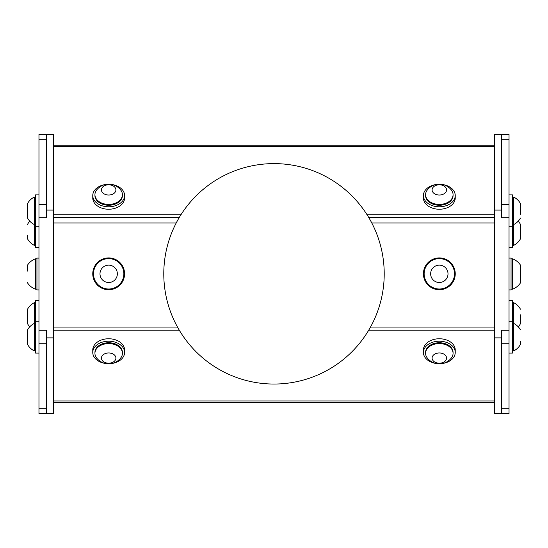 <?xml version="1.0" encoding="UTF-8"?>
<svg xmlns="http://www.w3.org/2000/svg" width="548" height="548" viewBox="0 0 548 548"><rect width="100%" height="100%" fill="white"/><g stroke="black" fill="none" stroke-linecap="round" stroke-linejoin="round"><path stroke-width="0.82" d="M518.196 221.2A15.296 15.296 0 0 1 520.456 224.365L520.456 238.736M520.456 314.826L520.456 323.683L520.456 314.826M520.456 341.26L520.456 344.397A15.296 15.296 0 0 1 513.688 350.905L513.695 302.708A15.296 15.296 0 0 1 520.456 309.216M520.456 214.247L520.456 203.575L520.456 214.247M511.051 258.814L512.483 258.814A16.159 16.159 0 0 1 520.6 265.321L520.6 282.679A16.159 16.159 0 0 1 512.483 289.193M520.456 203.575A15.296 15.296 0 0 0 513.688 197.068L513.695 245.34L512.503 245.34M512.483 258.814L512.483 289.186L511.051 289.186M29.77 326.807A15.296 15.296 0 0 1 27.544 323.683L27.544 309.216A15.296 15.296 0 0 1 34.312 302.708L34.305 323.423A15.296 15.296 0 0 0 27.544 329.93L27.544 340.198M35.504 245.34L34.305 245.34A15.296 15.296 0 0 1 27.544 238.825L27.544 235.352M34.291 224.543A15.296 15.296 0 0 1 27.544 218.042L27.544 203.575A15.296 15.296 0 0 1 34.291 197.075M35.504 350.905L34.305 350.905A15.296 15.296 0 0 1 27.544 344.397L27.544 329.93M27.4 271.096L27.4 265.321A16.159 16.159 0 0 1 35.517 258.814L35.517 289.186L36.949 289.186M34.305 245.34L34.305 197.075L35.504 197.068M34.305 350.905L34.305 323.423L35.504 323.423M432.804 192.115A7.234 5.117 -0 0 0 445.291 192.807A7.234 5.117 -0 0 0 439.893 184.813A7.234 5.117 -0 0 0 432.804 192.115M110.929 194.766A7.234 5.117 0 0 0 113.498 186.101A7.234 5.117 0 0 0 101.592 188.861A7.234 5.117 0 0 0 110.929 194.766M441.263 282.282A8.679 8.679 0 0 0 445.688 267.917A8.679 8.679 0 0 0 431.029 271.267A8.679 8.679 0 0 0 441.263 282.282M111.792 362.694A7.234 5.117 180 0 0 112.765 353.864A7.234 5.117 180 0 0 101.462 357.68A7.234 5.117 180 0 0 111.792 362.694M442.442 362.694A7.234 5.117 180 0 0 443.421 353.864A7.234 5.117 180 0 0 432.119 357.68A7.234 5.117 180 0 0 442.442 362.694M509.03 194.896L512.503 194.896L512.503 247.504L509.03 247.504M509.03 300.537L512.503 300.537L512.503 353.076L509.03 353.076M509.03 258.094L511.051 258.094L511.051 289.913L509.03 289.913M112.641 281.542A8.679 8.679 0 0 0 113.374 266.527A8.679 8.679 0 0 0 100.003 273.404A8.679 8.679 0 0 0 112.641 281.542M426.926 198.876A13.741 9.713 -0 0 0 445.25 203.459A13.741 9.713 -0 0 0 453.066 194.691A13.741 9.713 -0 0 0 451.319 189.944A15.296 15.296 0 0 0 427.33 189.951A13.741 9.713 -0 0 0 425.584 194.691A13.741 9.713 -0 0 0 426.926 198.876M112.957 203.924A13.741 9.713 0 0 0 122.416 194.691A13.741 9.713 0 0 0 121.731 191.663A13.741 9.713 0 0 0 120.663 189.944A15.296 15.296 0 0 0 96.688 189.944A13.741 9.713 0 0 0 94.934 194.691A13.741 9.713 0 0 0 112.957 203.924M442.716 288.625A15.186 15.186 0 0 0 454.134 270.438A15.186 15.186 0 0 0 435.941 259.019A15.186 15.186 0 0 0 424.522 277.206A15.186 15.186 0 0 0 442.716 288.625M120.663 358.05A13.741 9.713 180 0 0 122.416 353.296A13.741 9.713 180 0 0 121.074 349.11A13.741 9.713 180 0 0 105.641 343.822A13.741 9.713 180 0 0 94.934 353.296A13.741 9.713 180 0 0 96.688 358.056A15.296 15.296 0 0 0 120.663 358.05M451.319 358.05A13.741 9.713 180 0 0 453.066 353.296A13.741 9.713 180 0 0 451.723 349.11A13.741 9.713 180 0 0 436.29 343.822A13.741 9.713 180 0 0 425.584 353.296A13.741 9.713 180 0 0 427.344 358.056A15.296 15.296 0 0 0 451.319 358.05M501.345 139.761L501.345 217.7L509.03 217.7L509.03 330.259L501.345 330.259L501.345 378.127L501.345 343.254L509.03 343.254L509.03 408.219L501.345 408.219L501.345 413.617L494.433 413.603L494.433 134.383L501.345 134.383L501.345 139.761L509.03 139.761L509.03 134.383L501.345 134.383L509.03 134.383M494.433 413.617L509.03 413.617L501.345 413.617L509.03 413.617L509.03 408.219M115.621 287.33A15.186 15.186 0 0 0 122.177 266.876A15.186 15.186 0 0 0 101.729 260.314A15.186 15.186 0 0 0 95.167 280.768A15.186 15.186 0 0 0 115.621 287.33M38.97 353.076L35.504 353.076L35.504 300.537L38.97 300.537M38.97 247.504L35.504 247.504L35.504 194.896L38.97 194.896M38.97 289.913L36.949 289.913L36.949 258.094L38.97 258.094M425.584 194.691L425.584 195.533A13.741 9.713 -0 0 0 445.25 204.301A13.741 9.713 -0 0 0 453.066 195.533L453.066 194.691M94.934 194.691L94.934 195.533A13.741 9.713 0 0 0 108.675 205.253A13.741 9.713 0 0 0 122.416 195.533L122.416 194.691M122.416 353.296L122.416 352.453A13.741 9.713 180 0 0 121.074 348.268A13.741 9.713 180 0 0 105.641 342.98A13.741 9.713 180 0 0 94.934 352.453L94.934 353.296M453.066 353.296L453.066 352.453A13.741 9.713 180 0 0 451.723 348.268A13.741 9.713 180 0 0 436.29 342.98A13.741 9.713 180 0 0 425.584 352.453L425.584 353.296M509.03 139.761L509.03 204.712L501.345 204.712M509.03 217.7L509.03 204.712M509.03 343.254L509.03 330.259M46.655 343.254L46.655 378.127L46.655 330.259L38.97 330.259L38.97 343.254L46.655 343.254M38.97 204.712L38.97 217.7L46.655 217.7L46.655 204.712L38.97 204.712L38.97 139.761L46.655 139.761L46.655 134.383L53.567 134.383L53.567 413.617L46.655 413.617L46.655 408.219L38.97 408.219L38.97 343.254M38.97 408.219L38.97 413.603L46.655 413.603L38.97 413.617L53.567 413.603M442.948 184.58A15.913 11.248 180 0 1 455.237 195.533A15.913 11.248 180 0 1 439.325 206.788A15.913 11.248 180 0 1 423.419 195.533A15.913 11.248 180 0 1 435.708 184.58M112.292 184.58A15.913 11.248 180 0 1 124.581 195.533A15.913 11.248 180 0 1 108.675 206.788A15.913 11.248 180 0 1 92.763 195.533A15.913 11.248 180 0 1 101.818 185.382A15.913 11.248 180 0 1 105.052 184.58M423.419 273.822A15.913 15.913 0 0 0 447.284 287.604A15.913 15.913 0 0 0 447.284 260.04A15.913 15.913 0 0 0 423.419 273.822M105.052 363.413A15.913 11.248 -0 0 1 94.318 357.303A15.913 11.248 -0 0 1 92.763 352.453A15.913 11.248 -0 0 1 108.675 341.205A15.913 11.248 -0 0 1 124.581 352.453A15.913 11.248 -0 0 1 112.292 363.413M435.708 363.413A15.913 11.248 0 0 1 424.967 357.303A15.913 11.248 0 0 1 423.419 352.453A15.913 11.248 0 0 1 439.325 341.205A15.913 11.248 0 0 1 455.237 352.453A15.913 11.248 0 0 1 442.948 363.413M501.345 210.09L494.433 210.09M501.345 337.869L494.433 337.869M92.763 273.822A15.913 15.913 0 0 0 116.628 287.604A15.913 15.913 0 0 0 116.628 260.04A15.913 15.913 0 0 0 92.763 273.822M38.97 134.383L46.655 134.383L38.97 134.383L38.97 139.761M38.97 330.259L38.97 217.7M455.237 195.533L455.237 197.992A15.913 11.248 180 0 1 439.325 209.24A15.913 11.248 180 0 1 423.419 197.992L423.419 195.533M124.581 195.533L124.581 197.992A15.913 11.248 180 0 1 108.675 209.24A15.913 11.248 180 0 1 92.763 197.992L92.763 195.533M92.763 352.453L92.763 350.001A15.913 11.248 0 0 1 108.675 338.753A15.913 11.248 0 0 1 124.581 350.001L124.581 352.453M423.419 352.453L423.419 350.001A15.913 11.248 0 0 1 439.325 338.753A15.913 11.248 0 0 1 455.237 350.001L455.237 352.453M494.433 145.234L53.567 145.234M53.567 402.28L494.433 402.28M53.567 337.869L46.655 337.869M53.567 210.09L46.655 210.09M384.216 273.822A110.217 110.217 0 0 0 181.326 214.165A110.217 110.217 0 0 0 242.908 379.565A110.217 110.217 0 0 0 384.216 273.822M367.592 215.617L366.674 214.165L494.433 214.165M494.433 222.995L371.797 222.995M494.433 330.191L368.715 330.191L370.503 327.074L494.433 327.074M178.47 328.793L179.285 330.191L53.567 330.191M176.203 222.995L53.567 222.995M53.567 217.282L179.388 217.282M501.345 378.127L501.345 408.219M46.655 408.219L46.655 378.127M46.655 204.712L46.655 139.761M53.567 146.528L494.433 146.528M494.433 400.992L53.567 400.992M181.326 214.165L53.567 214.165M368.612 217.282L494.433 217.282M177.497 327.074L53.567 327.074M513.702 245.333A15.296 15.296 0 0 0 520.456 238.825M518.23 326.807A15.296 15.296 0 0 0 520.456 323.683M520.456 329.93A15.296 15.296 0 0 0 513.688 323.423L512.503 323.423M512.503 224.55L513.695 224.55A15.296 15.296 0 0 0 520.456 218.042M512.503 302.708L513.695 302.708M512.503 350.905L513.695 350.905M512.503 197.068L513.695 197.068M29.804 221.2A15.296 15.296 0 0 0 27.544 224.365M27.4 282.679A16.159 16.159 0 0 0 35.517 289.193M35.504 302.708L34.305 302.708M35.504 224.55L34.305 224.55M36.949 258.814L35.517 258.814M512.503 321.251L509.03 321.251M512.503 226.721L509.03 226.721M35.504 226.721L38.97 226.721M35.504 321.251L38.97 321.251"/></g></svg>
